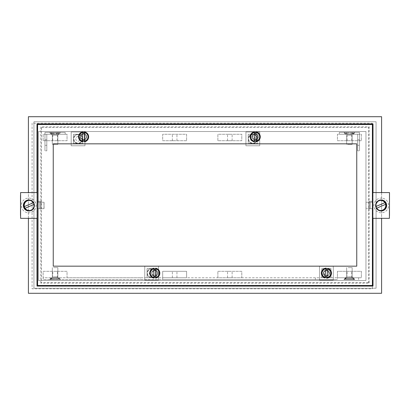<?xml version="1.0" encoding="UTF-8"?>
<svg xmlns="http://www.w3.org/2000/svg" width="410" height="410" viewBox="0 0 410 410"><rect width="100%" height="100%" fill="white"/><g stroke="black" fill="none" stroke-linecap="round" stroke-linejoin="round"><path stroke-width="0.31" stroke-dasharray="2.05 1.54" d="M84.511 139.738A3.034 3.034 0 0 0 86.628 136.848A3.034 3.034 0 0 1 83.594 139.882A3.034 3.034 0 0 1 80.56 136.848A3.034 3.034 0 0 0 82.671 139.738M256.137 139.738A3.034 3.034 0 0 0 258.254 136.848A3.034 3.034 0 0 1 255.22 139.882A3.034 3.034 0 0 1 252.181 136.848A3.034 3.034 0 0 0 254.297 139.738M155.703 276.048A3.034 3.034 0 0 0 157.819 273.152A3.034 3.034 0 0 1 154.78 276.186A3.034 3.034 0 0 1 151.746 273.152A3.034 3.034 0 0 0 153.863 276.048M326.98 276.135A3.034 3.034 0 0 0 329.44 273.152A3.034 3.034 0 0 1 326.406 276.186A3.034 3.034 0 0 1 323.372 273.152A3.034 3.034 0 0 0 325.156 275.92M372.921 201.32L372.946 208.68L372.921 201.32L369.082 201.32L369.082 208.68L369.082 201.32M373.013 218.335L373.013 192.582M369.01 201.32L372.874 201.32L372.874 208.68L369.01 208.68L369.01 201.32L369.01 208.68M40.918 208.68L40.918 201.32L40.918 208.68L37.054 208.68L37.054 201.32L37.069 208.68L37.069 202.243L39.837 202.243L39.837 208.68L39.847 202.243L43.988 202.243L43.988 208.68L37.079 208.68L37.079 215.578L37.079 195.344L37.079 202.243L43.988 202.243M36.987 192.582L36.987 218.335M40.99 208.68L37.125 208.68L37.125 201.32L40.99 201.32L40.99 208.68L40.99 201.32M40.826 283.177L40.826 126.823L369.174 126.823L369.174 283.177L40.826 283.177L41.441 282.562L41.441 127.438L40.826 126.823M41.441 127.438L368.559 127.438L368.559 282.562L369.174 283.177M368.559 127.438L369.174 126.823M28.408 218.335L28.408 192.582M28.408 293.293L28.408 116.706L381.592 116.706L381.592 293.293L28.408 293.293M381.592 192.582L381.592 218.335M33.928 121.765L376.072 121.765L376.072 288.235L33.928 288.235L33.928 121.765L376.072 121.765L376.072 288.235L33.928 288.235L33.928 121.765M368.559 282.562L41.441 282.562M153.863 270.262A3.034 3.034 0 0 0 151.746 273.152A3.034 3.034 0 0 1 154.78 270.118A3.034 3.034 0 0 1 157.819 273.152A3.034 3.034 0 0 0 155.703 270.262M254.297 133.952A3.034 3.034 0 0 0 252.181 136.848A3.034 3.034 0 0 1 255.22 133.814A3.034 3.034 0 0 1 258.254 136.848A3.034 3.034 0 0 0 256.137 133.952M325.832 270.175A3.034 3.034 0 0 0 323.372 273.152A3.034 3.034 0 0 1 326.406 270.118A3.034 3.034 0 0 1 329.44 273.152A3.034 3.034 0 0 0 327.657 270.39M82.671 133.952A3.034 3.034 0 0 0 80.56 136.848A3.034 3.034 0 0 1 83.594 133.814A3.034 3.034 0 0 1 86.628 136.848A3.034 3.034 0 0 0 84.511 133.952M53.244 143.838L356.756 143.838L356.756 266.162L53.244 266.162L53.244 143.838M366.033 208.68L366.012 202.243L366.033 208.68L372.931 208.68L369.082 208.68M372.946 201.32L369.102 201.32M372.946 208.68L369.102 208.68M40.897 208.68L37.054 208.68M40.897 201.32L37.054 201.32M40.918 201.32L37.079 201.32M372.859 202.243L365.961 202.243L365.961 208.68L365.945 202.243L370.086 202.243L370.086 208.68L370.092 202.243L372.859 202.243L372.859 208.68L369.036 208.68M372.874 201.32L369.036 201.32M40.964 208.68L37.125 208.68L37.141 202.243L39.908 202.243L39.908 208.68L37.141 208.68L44.039 208.68L39.913 208.68L39.908 202.243M40.964 201.32L37.125 201.32M248.229 138.872A4.597 4.597 0 0 0 252.826 143.469A4.597 4.597 0 0 0 257.424 138.872A4.597 4.597 0 0 1 252.826 143.469A4.597 4.597 0 0 1 248.229 138.872A4.597 4.597 0 0 1 252.826 134.27L257.424 134.27L257.424 138.872A4.597 4.597 0 0 0 252.826 134.27A4.597 4.597 0 0 0 248.229 138.872L248.229 134.27L257.424 134.27L257.424 143.469L248.229 143.469L248.229 138.872A4.597 4.597 0 0 1 252.826 134.27A4.597 4.597 0 0 1 257.424 138.872L257.424 143.469L248.229 143.469L248.229 134.27L257.424 134.27L257.424 138.872A4.597 4.597 0 0 0 252.826 134.27A4.597 4.597 0 0 0 248.229 138.872A4.597 4.597 0 0 0 252.826 143.469A4.597 4.597 0 0 0 257.424 138.872A4.597 4.597 0 0 0 252.826 134.27L257.424 134.27L257.424 143.469L248.229 143.469L248.229 138.872A4.597 4.597 0 0 0 252.826 143.469A4.597 4.597 0 0 0 257.424 138.872L257.424 143.469L248.229 143.469L248.229 134.27L248.229 138.872M73.477 138.872A4.597 4.597 0 0 0 78.074 143.469A4.597 4.597 0 0 0 82.671 138.872A4.597 4.597 0 0 1 78.074 143.469A4.597 4.597 0 0 1 73.477 138.872A4.597 4.597 0 0 1 78.074 134.27L82.671 134.27L82.671 138.872A4.597 4.597 0 0 0 78.074 134.27A4.597 4.597 0 0 0 73.477 138.872L73.477 134.27L82.671 134.27L82.671 143.469L73.477 143.469L73.477 138.872A4.597 4.597 0 0 1 78.074 134.27A4.597 4.597 0 0 1 82.671 138.872L82.671 143.469L73.477 143.469L73.477 134.27L82.671 134.27L82.671 138.872A4.597 4.597 0 0 0 78.074 134.27A4.597 4.597 0 0 0 73.477 138.872A4.597 4.597 0 0 0 78.074 143.469A4.597 4.597 0 0 0 82.671 138.872A4.597 4.597 0 0 0 78.074 134.27L73.477 134.27L82.671 134.27L82.671 143.469L73.477 143.469L73.477 138.872A4.597 4.597 0 0 0 78.074 143.469A4.597 4.597 0 0 0 82.671 138.872L82.671 143.469L73.477 143.469L73.477 134.27L73.477 138.872M147.057 273.152A4.597 4.597 0 0 0 151.654 277.755A4.597 4.597 0 0 0 156.251 273.152A4.597 4.597 0 0 1 151.654 277.755A4.597 4.597 0 0 1 147.057 273.152A4.597 4.597 0 0 1 151.654 268.555L156.251 268.555L156.251 273.152A4.597 4.597 0 0 0 151.654 268.555A4.597 4.597 0 0 0 147.057 273.152L147.057 268.555L156.251 268.555L156.251 277.755L147.057 277.755L147.057 273.152A4.597 4.597 0 0 1 151.654 268.555A4.597 4.597 0 0 1 156.251 273.152L156.251 277.755L147.057 277.755L147.057 268.555L156.251 268.555L156.251 273.152A4.597 4.597 0 0 0 151.654 268.555A4.597 4.597 0 0 0 147.057 273.152A4.597 4.597 0 0 0 151.654 277.755A4.597 4.597 0 0 0 156.251 273.152A4.597 4.597 0 0 0 151.654 268.555L147.057 268.555L156.251 268.555L156.251 277.755L147.057 277.755L147.057 273.152A4.597 4.597 0 0 0 151.654 277.755A4.597 4.597 0 0 0 156.251 273.152L156.251 277.755L147.057 277.755L147.057 273.152M321.809 273.152A4.597 4.597 0 0 0 326.406 277.755A4.597 4.597 0 0 0 331.003 273.152A4.597 4.597 0 0 1 326.406 277.755A4.597 4.597 0 0 1 321.809 273.152A4.597 4.597 0 0 1 326.406 268.555L331.003 268.555L331.003 273.152A4.597 4.597 0 0 0 326.406 268.555A4.597 4.597 0 0 0 321.809 273.152L321.809 268.555L331.003 268.555L331.003 277.755L321.809 277.755L321.809 273.152A4.597 4.597 0 0 1 326.406 268.555A4.597 4.597 0 0 1 331.003 273.152L331.003 277.755L321.809 277.755L321.809 268.555L331.003 268.555L331.003 273.152A4.597 4.597 0 0 0 326.406 268.555A4.597 4.597 0 0 0 321.809 273.152A4.597 4.597 0 0 0 326.406 277.755A4.597 4.597 0 0 0 331.003 273.152A4.597 4.597 0 0 0 326.406 268.555L321.809 268.555L331.003 268.555L331.003 277.755L321.809 277.755L321.809 273.152A4.597 4.597 0 0 0 326.406 277.755A4.597 4.597 0 0 0 331.003 273.152L331.003 277.755L321.809 277.755L321.809 273.152M349.402 271.312L347.101 271.312L349.402 271.312M349.402 277.755L347.101 277.755L349.402 277.755M349.402 134.27L347.101 134.27L349.402 134.27M349.402 140.712L347.101 140.712L349.402 140.712M229.836 271.312L227.535 271.312L229.836 271.312M229.836 277.755L227.535 277.755L229.836 277.755M229.836 134.27L227.535 134.27L229.836 134.27M229.836 140.712L227.535 140.712L229.836 140.712M174.65 271.312L172.349 271.312L174.65 271.312M174.65 277.755L172.349 277.755L174.65 277.755M174.65 134.27L172.349 134.27L174.65 134.27M174.65 140.712L172.349 140.712L174.65 140.712M55.078 271.312L57.379 271.312L55.078 271.312M55.078 277.755L57.379 277.755L55.078 277.755M55.078 134.27L57.379 134.27L55.078 134.27M55.078 140.712L57.379 140.712L55.078 140.712M43.122 140.712L43.122 134.27L67.04 134.27L67.04 140.712L43.122 140.712L43.122 134.27L67.04 134.27L67.04 140.712L43.122 140.712L67.04 140.712L67.04 134.27L43.122 134.27L43.122 140.712L67.04 140.712L67.04 134.27L43.122 134.27L43.122 140.712M140.62 277.755L43.122 277.755L43.122 271.312L67.04 271.312L67.04 277.755L43.122 277.755L43.122 271.312L67.04 271.312L67.04 277.755L358.596 277.755L337.445 277.755L337.445 271.312L361.359 271.312L361.359 277.755L337.445 277.755L337.445 271.312L361.359 271.312L361.359 277.755L337.445 277.755L337.445 279.589L43.122 279.589L43.122 277.755L67.04 277.755L67.04 271.312L43.122 271.312L43.122 277.755L67.04 277.755L67.04 271.312L43.122 271.312L43.122 279.589L162.693 279.589L162.693 271.312L186.606 271.312L186.606 277.755L162.693 277.755L162.693 271.312L186.606 271.312L186.606 277.755L140.62 277.755L140.62 279.589M217.874 140.712L217.874 134.27L241.792 134.27L241.792 140.712L217.874 140.712L217.874 134.27L241.792 134.27L241.792 140.712L217.874 140.712L241.792 140.712L241.792 134.27L217.874 134.27L217.874 140.712L241.792 140.712L241.792 134.27L217.874 134.27L217.874 140.712M217.874 271.312L241.792 271.312L241.792 277.755L217.874 277.755L217.874 271.312L241.792 271.312L241.792 277.755L217.874 277.755L217.874 271.312L217.874 277.755L241.792 277.755L241.792 271.312L217.874 271.312L217.874 277.755L241.792 277.755L241.792 271.312L217.874 271.312M38.525 131.513L365.956 131.513L365.956 280.512L38.525 280.512L38.525 131.513L365.956 131.513L365.956 280.512L38.525 280.512L38.525 131.513M361.359 140.712L337.445 140.712L337.445 134.27L361.359 134.27L361.359 140.712L337.445 140.712L337.445 134.27L361.359 134.27L361.359 140.712L361.359 134.27L337.445 134.27L337.445 140.712L361.359 140.712L361.359 134.27L337.445 134.27L337.445 140.712L361.359 140.712M186.606 140.712L162.693 140.712L162.693 134.27L186.606 134.27L186.606 140.712L162.693 140.712L162.693 134.27L186.606 134.27L186.606 140.712L186.606 134.27L162.693 134.27L162.693 140.712L186.606 140.712L186.606 134.27L162.693 134.27L162.693 140.712L186.606 140.712M144.756 280.05L144.756 266.254L158.552 266.254L158.552 280.05L144.756 280.05L144.756 266.254L158.552 266.254L158.552 280.05L144.756 280.05M319.508 280.05L319.508 266.254L333.304 266.254L333.304 280.05L319.508 280.05L319.508 266.254L333.304 266.254L333.304 280.05L319.508 280.05M259.725 131.974L259.725 145.77L245.928 145.77L245.928 131.974L259.725 131.974L259.725 145.77L245.928 145.77L245.928 131.974L259.725 131.974M71.176 131.974L84.972 131.974L84.972 145.77L71.176 145.77L71.176 131.974L84.972 131.974L84.972 145.77L71.176 145.77L71.176 131.974M256.967 138.872A4.141 4.141 0 0 1 252.826 143.008A4.141 4.141 0 0 1 248.691 138.872A4.141 4.141 0 0 1 252.826 134.731A4.141 4.141 0 0 1 256.967 138.872M250.525 138.872A2.301 2.301 0 0 0 252.826 141.168A2.301 2.301 0 0 0 255.128 138.872A2.301 2.301 0 0 0 252.826 136.571A2.301 2.301 0 0 0 250.525 138.872A2.301 2.301 0 0 0 252.826 141.168A2.301 2.301 0 0 0 255.128 138.872A2.301 2.301 0 0 0 252.826 136.571A2.301 2.301 0 0 0 250.525 138.872M82.215 138.872A4.141 4.141 0 0 1 78.074 143.008A4.141 4.141 0 0 1 73.933 138.872A4.141 4.141 0 0 1 78.074 134.731A4.141 4.141 0 0 1 82.215 138.872M75.773 138.872A2.301 2.301 0 0 0 78.074 141.168A2.301 2.301 0 0 0 80.375 138.872A2.301 2.301 0 0 0 78.074 136.571A2.301 2.301 0 0 0 75.773 138.872A2.301 2.301 0 0 0 78.074 141.168A2.301 2.301 0 0 0 80.375 138.872A2.301 2.301 0 0 0 78.074 136.571A2.301 2.301 0 0 0 75.773 138.872M155.795 273.152A4.141 4.141 0 0 1 151.654 277.293A4.141 4.141 0 0 1 147.518 273.152A4.141 4.141 0 0 1 151.654 269.016A4.141 4.141 0 0 1 155.795 273.152M149.353 273.152A2.301 2.301 0 0 0 151.654 275.453A2.301 2.301 0 0 0 153.955 273.152A2.301 2.301 0 0 0 151.654 270.856A2.301 2.301 0 0 0 149.353 273.152A2.301 2.301 0 0 0 151.654 275.453A2.301 2.301 0 0 0 153.955 273.152A2.301 2.301 0 0 0 151.654 270.856A2.301 2.301 0 0 0 149.353 273.152M330.547 273.152A4.141 4.141 0 0 1 326.406 277.293A4.141 4.141 0 0 1 322.27 273.152A4.141 4.141 0 0 1 326.406 269.016A4.141 4.141 0 0 1 330.547 273.152M324.105 273.152A2.301 2.301 0 0 0 326.406 275.453A2.301 2.301 0 0 0 328.707 273.152A2.301 2.301 0 0 0 326.406 270.856A2.301 2.301 0 0 0 324.105 273.152A2.301 2.301 0 0 0 326.406 275.453A2.301 2.301 0 0 0 328.707 273.152A2.301 2.301 0 0 0 326.406 270.856A2.301 2.301 0 0 0 324.105 273.152M52.321 134.27L57.841 134.27L52.321 134.27L57.841 134.27L52.321 134.27L57.841 134.27L52.321 134.27L57.841 134.27L52.321 134.27L57.841 134.27L52.321 134.27L57.841 134.27L52.321 134.27L57.841 134.27L52.321 134.27L57.841 134.27L52.321 134.27L57.841 134.27L60.598 132.43L49.564 132.43L60.598 132.43L57.841 134.024L52.321 134.024L49.564 132.43L65.2 132.43L65.2 134.27L44.962 134.27L65.2 134.27L65.2 132.43L44.962 132.43L44.962 150.829L44.962 132.43L55.078 132.43L49.564 132.43L52.321 134.024L57.841 134.27L52.321 134.27L52.321 132.43L57.841 132.43L52.321 132.43L57.841 132.43L52.321 132.43L57.841 132.43L52.321 132.43L57.841 132.43L52.321 132.43L57.841 132.43L52.321 132.43L57.841 132.43L52.321 132.43L57.841 132.43L52.321 132.43L52.321 134.27L52.321 132.43M46.801 139.789L44.962 139.789L44.962 145.309L44.962 139.789L44.962 145.309L44.962 139.789L44.962 145.309L44.962 139.789L44.962 145.309L44.962 139.789L44.962 145.309L44.962 139.789L44.962 145.309L44.962 139.789L44.962 145.309L44.962 139.789L44.962 145.309L44.962 139.789L46.801 139.789L46.801 145.309L44.962 145.309L46.801 145.309L44.962 145.309L46.801 145.309L44.962 145.309L46.801 145.309L44.962 145.309L46.801 145.309L46.801 139.789L46.801 145.309L46.801 139.789L44.962 139.789L46.801 139.789L46.801 145.309L46.801 139.789L46.801 145.309L46.801 139.789L44.962 139.789L46.801 139.789L46.801 145.309L46.801 139.789L46.801 145.309L46.801 139.789L44.962 139.789L46.801 139.789L46.801 145.309L46.801 139.789M57.841 134.27L57.841 132.43M46.801 150.829L46.801 134.27L46.801 150.829L44.962 150.829L46.801 150.829M352.159 134.27L346.64 134.27L352.159 134.27L346.64 134.27L352.159 134.27L346.64 134.27L352.159 134.27L346.64 134.27L352.159 134.27L346.64 134.27L352.159 134.27L346.64 134.27L352.159 134.27L346.64 134.27L352.159 134.27L346.64 134.27L352.159 134.27L346.64 134.27L343.882 132.43L354.922 132.43L343.882 132.43L346.64 134.024L352.159 134.024L354.922 132.43L339.285 132.43L339.285 134.27L359.519 134.27L339.285 134.27L339.285 132.43L359.519 132.43L359.519 150.829L359.519 132.43L349.402 132.43L354.922 132.43L352.159 134.024L346.64 134.27L352.159 134.27L352.159 132.43L346.64 132.43L352.159 132.43L346.64 132.43L352.159 132.43L346.64 132.43L352.159 132.43L346.64 132.43L352.159 132.43L346.64 132.43L352.159 132.43L346.64 132.43L352.159 132.43L346.64 132.43L352.159 132.43L352.159 134.27L352.159 132.43M357.679 139.789L359.519 139.789L359.519 145.309L359.519 139.789L359.519 145.309L359.519 139.789L359.519 145.309L359.519 139.789L359.519 145.309L359.519 139.789L359.519 145.309L359.519 139.789L359.519 145.309L359.519 139.789L359.519 145.309L359.519 139.789L359.519 145.309L359.519 139.789L357.679 139.789L357.679 145.309L359.519 145.309L357.679 145.309L359.519 145.309L357.679 145.309L359.519 145.309L357.679 145.309L359.519 145.309L357.679 145.309L357.679 139.789L357.679 145.309L357.679 139.789L359.519 139.789L357.679 139.789L357.679 145.309L357.679 139.789L357.679 145.309L357.679 139.789L359.519 139.789L357.679 139.789L357.679 145.309L357.679 139.789L357.679 145.309L357.679 139.789L359.519 139.789L357.679 139.789L357.679 145.309L357.679 139.789M346.64 134.27L346.64 132.43M357.679 150.829L357.679 134.27L357.679 150.829L359.519 150.829L357.679 150.829M58.117 278.159L60.598 279.589L58.117 278.159L52.044 278.159L49.564 279.589L52.044 278.159L58.117 278.159L52.044 278.159L58.117 278.159L58.117 277.755L52.044 277.755L52.044 278.159L52.044 277.755L58.117 277.755L58.117 278.159M352.436 278.159L354.922 279.589L352.436 278.159L346.368 278.159L343.882 279.589L346.368 278.159L352.436 278.159L346.368 278.159L352.436 278.159L352.436 277.755L346.368 277.755L346.368 278.159L346.368 277.755L352.436 277.755L352.436 278.159M58.117 277.755L52.044 277.755L58.117 277.755M352.436 277.755L346.368 277.755L352.436 277.755M337.445 277.755L361.359 277.755L361.359 271.312L337.445 271.312L337.445 277.755L361.359 277.755L361.359 271.312L337.445 271.312L337.445 277.755L162.693 277.755L186.606 277.755L186.606 271.312L162.693 271.312L162.693 277.755L186.606 277.755L186.606 271.312L162.693 271.312L162.693 277.755M315.372 277.755L315.372 279.589L162.693 279.589M358.596 279.589L358.596 277.755L358.596 279.589M315.372 279.589L337.445 279.589M372.393 288.789L372.393 123.236L32.088 123.236L32.088 288.789L372.393 288.789L372.393 123.236L32.088 123.236L32.088 288.789L372.393 288.789M52.634 135.192L57.933 135.192L52.634 135.192M52.413 134.27L57.748 134.27L58.425 132.983L60.142 132.983L53.31 132.983L53.992 134.27L52.413 134.27L51.737 132.983L50.02 132.983L56.846 132.983L56.846 132.43L50.02 132.43L56.718 132.43L56.073 134.27L57.677 134.27L52.485 134.27L51.839 132.983L50.02 132.983L56.718 132.983M52.716 144.387L57.841 144.387L52.716 144.387M52.716 135.192L57.841 135.192L52.716 135.192M58.425 132.983L58.425 132.43L53.31 132.43L53.31 132.983M58.425 132.43L53.31 132.43M51.737 132.983L51.737 132.43L50.02 132.43L56.718 132.43M51.737 132.43L56.846 132.43M57.748 134.27L53.992 134.27M56.846 132.983L56.17 134.27M52.598 135.192L57.933 135.192L52.598 135.192M57.677 134.27L58.322 132.983L53.443 132.983L54.089 134.27M52.675 144.387L57.841 144.387L52.675 144.387M52.675 135.192L57.841 135.192L52.675 135.192M58.322 132.983L58.322 132.43L53.443 132.43L53.443 132.983M58.322 132.43L53.443 132.43M51.839 132.983L51.839 132.43M52.485 134.27L56.073 134.27M349.361 135.192L352.252 135.192L349.361 135.192M345.732 134.27L353.174 134.27L354.389 132.983L344.441 132.983L345.758 134.27L344.415 132.983L354.363 132.983L354.363 132.43L344.415 132.43L354.363 132.43M349.361 144.387L352.159 144.387L349.361 144.387M354.389 132.983L354.389 132.43L344.441 132.43L344.441 132.983M354.389 132.43L344.441 132.43M344.415 132.983L344.415 132.43M353.071 134.27L345.758 134.27M354.363 132.983L353.046 134.27M347.501 135.192L352.252 135.192L347.501 135.192M346.06 134.27L352.738 134.27L353.722 132.983L354.46 132.983L346.306 132.983L347.285 134.27L346.06 134.27L345.077 132.983L344.344 132.983L352.497 132.983L352.497 132.43L344.344 132.43L352.497 132.43M347.562 144.387L352.159 144.387L347.562 144.387M347.562 135.192L352.159 135.192L347.562 135.192M353.722 132.983L353.722 132.43L346.306 132.43L346.306 132.983M353.722 132.43L346.306 132.43M345.077 132.983L345.077 132.43M352.738 134.27L347.285 134.27M352.497 132.983L351.513 134.27M348.167 276.832L352.252 276.832L348.167 276.832M345.707 277.755L353.097 277.755L354.46 279.041L345.312 279.041L346.501 277.755L345.707 277.755L344.344 279.041L353.487 279.041L353.487 279.589L344.344 279.589L353.948 279.589L353.948 279.041L352.682 277.755L353.169 277.755L345.63 277.755L344.344 279.041L353.948 279.041M348.208 267.633L352.159 267.633L348.208 267.633M348.208 276.832L352.159 276.832L348.208 276.832M354.281 279.041L354.281 279.589L345.312 279.589L345.312 279.041M354.281 279.589L345.312 279.589M344.518 279.041L344.344 279.589L353.948 279.589M344.518 279.589L353.487 279.589M353.097 277.755L346.501 277.755M353.487 279.041L352.298 277.755M353.169 277.755L354.44 279.041L344.851 279.041L346.122 277.755M348.664 267.633L352.159 267.633L348.664 267.633M354.44 279.041L354.44 279.589L344.851 279.589L344.851 279.041M354.44 279.589L344.851 279.589M344.344 279.041L346.547 276.832L344.344 279.041L344.344 279.589M345.63 277.755L352.682 277.755M54.581 276.832L57.933 276.832L54.581 276.832M58.84 277.755L60.142 279.041L50.02 279.041L59.819 279.041L59.819 279.589L50.02 279.589L59.819 279.589L51.317 279.589L51.317 279.041L52.439 277.755L51.481 277.755L50.358 279.041L51.639 277.755L51.311 277.755L50.02 279.041L50.02 279.589L59.819 279.589L59.804 279.041L58.522 277.755L58.85 277.755L51.639 277.755M54.602 267.633L57.841 267.633L54.602 267.633M54.602 276.832L57.841 276.832L54.602 276.832M58.681 277.755L60.142 279.041L60.142 279.589L50.343 279.589L58.845 279.589L58.845 279.041L57.723 277.755L58.681 277.755L52.439 277.755M50.343 279.041L50.343 279.589L50.358 279.041M51.322 277.755L58.522 277.755M53.597 276.832L57.933 276.832L53.597 276.832M51.311 277.755L50.02 279.041L58.845 279.041M58.85 277.755L60.142 279.041L51.317 279.041M53.643 267.633L57.841 267.633L53.643 267.633M53.643 276.832L57.841 276.832L53.643 276.832M60.142 279.041L60.142 279.589L51.317 279.589M50.02 279.041L50.02 279.589L58.845 279.589M51.481 277.755L57.723 277.755M80.744 136.848A2.849 2.849 0 0 1 83.594 133.993A2.849 2.849 0 0 1 86.443 136.848A2.849 2.849 0 0 1 83.594 139.697A2.849 2.849 0 0 1 80.744 136.848M82.671 131.871A5.058 5.058 0 0 0 82.671 141.819L82.671 140.502A3.772 3.772 0 0 0 84.511 140.502L84.511 133.188A3.772 3.772 0 0 0 82.671 133.188L82.671 131.871M84.511 140.502L84.511 141.819A5.058 5.058 0 0 0 84.511 131.871L84.511 133.188M80.831 136.848A2.757 2.757 0 0 1 83.594 134.085A2.757 2.757 0 0 1 86.351 136.848A2.757 2.757 0 0 1 83.594 139.605A2.757 2.757 0 0 1 80.831 136.848A2.757 2.757 0 0 1 83.594 134.085A2.757 2.757 0 0 1 86.351 136.848A2.757 2.757 0 0 1 83.594 139.605A2.757 2.757 0 0 1 80.831 136.848M82.671 133.188L82.671 140.502M252.365 136.848A2.849 2.849 0 0 1 255.22 133.993A2.849 2.849 0 0 1 258.069 136.848A2.849 2.849 0 0 1 255.22 139.697A2.849 2.849 0 0 1 252.365 136.848M254.297 131.871A5.058 5.058 0 0 0 254.297 141.819L254.297 140.502A3.772 3.772 0 0 0 256.137 140.502L256.137 133.188A3.772 3.772 0 0 0 254.297 133.188L254.297 131.871M256.137 140.502L256.137 141.819A5.058 5.058 0 0 0 256.137 131.871L256.137 133.188M252.457 136.848A2.757 2.757 0 0 1 255.22 134.085A2.757 2.757 0 0 1 257.977 136.848A2.757 2.757 0 0 1 255.22 139.605A2.757 2.757 0 0 1 252.457 136.848A2.757 2.757 0 0 1 255.22 134.085A2.757 2.757 0 0 1 257.977 136.848A2.757 2.757 0 0 1 255.22 139.605A2.757 2.757 0 0 1 252.457 136.848M254.297 133.188L254.297 140.502M323.577 272.819A2.849 2.849 0 0 1 326.739 270.323A2.849 2.849 0 0 1 329.24 273.485A2.849 2.849 0 0 1 326.073 275.986A2.849 2.849 0 0 1 323.577 272.819M326.073 268.104A5.058 5.058 0 0 0 324.91 277.985L325.068 276.678A3.772 3.772 0 0 0 326.893 276.893L327.749 269.631A3.772 3.772 0 0 0 325.919 269.416L326.073 268.104M326.893 276.893L326.739 278.2A5.058 5.058 0 0 0 327.903 268.319L327.749 269.631M323.664 272.829A2.757 2.757 0 0 1 326.729 270.415A2.757 2.757 0 0 1 329.148 273.475A2.757 2.757 0 0 1 326.083 275.894A2.757 2.757 0 0 1 323.664 272.829A2.757 2.757 0 0 1 326.729 270.415A2.757 2.757 0 0 1 329.148 273.475A2.757 2.757 0 0 1 326.083 275.894A2.757 2.757 0 0 1 323.664 272.829M325.919 269.416L325.068 276.678M151.931 273.152A2.849 2.849 0 0 1 154.78 270.303A2.849 2.849 0 0 1 157.635 273.152A2.849 2.849 0 0 1 154.78 276.007A2.849 2.849 0 0 1 151.931 273.152M153.863 268.181A5.058 5.058 0 0 0 153.863 278.129L153.863 276.811A3.772 3.772 0 0 0 155.703 276.811L155.703 269.498A3.772 3.772 0 0 0 153.863 269.498L153.863 268.181M155.703 276.811L155.703 278.129A5.058 5.058 0 0 0 155.703 268.181L155.703 269.498M152.023 273.152A2.757 2.757 0 0 1 154.78 270.395A2.757 2.757 0 0 1 157.542 273.152A2.757 2.757 0 0 1 154.78 275.915A2.757 2.757 0 0 1 152.023 273.152A2.757 2.757 0 0 1 154.78 270.395A2.757 2.757 0 0 1 157.542 273.152A2.757 2.757 0 0 1 154.78 275.915A2.757 2.757 0 0 1 152.023 273.152M153.863 269.498L153.863 276.811M381.131 210.981L381.151 210.981A5.52 5.52 -90 0 0 386.671 205.461A5.52 5.52 -90 0 0 381.141 199.942L381.131 199.942M376.006 207.327A5.52 5.52 90 0 1 376.052 203.478M381.167 199.942A5.52 5.52 90 0 1 386.717 205.461A5.52 5.52 90 0 1 381.203 210.981A5.52 5.52 90 0 1 381.167 210.976A5.52 5.52 -90 0 0 381.223 210.981A5.52 5.52 -90 0 0 386.743 205.461A5.52 5.52 -90 0 0 381.177 199.942M376.267 203.032A5.52 5.52 -90 0 0 376.226 207.803M366.012 202.243L370.153 202.243L370.153 208.68L370.153 202.243L372.931 202.243L372.931 208.68L366.012 208.68M366.033 202.243L372.931 202.243L372.921 195.344L372.921 208.68M372.854 218.335L372.854 192.582M389.5 192.582L372.946 192.582M389.5 218.335L372.946 218.335M376.616 207.465A5.058 5.058 90 0 1 381.259 200.403A5.058 5.058 90 0 1 385.902 203.457A5.058 5.058 90 0 1 381.259 210.52A5.058 5.058 90 0 1 376.616 207.465M376.508 208.275L376.503 208.275A5.058 5.058 -90 0 0 376.508 208.275L385.641 204.334M381.259 200.403L381.238 200.403A5.058 5.058 -90 0 0 380.029 210.371A5.058 5.058 -90 0 0 386.281 206.066A5.058 5.058 -90 0 0 381.259 200.403A5.058 5.058 -90 0 0 380.049 210.371A5.058 5.058 -90 0 0 381.259 210.52L381.238 210.52M383.022 198.317A7.359 7.359 90 0 1 381.264 212.816A7.359 7.359 90 0 1 373.961 204.575A7.359 7.359 90 0 1 383.022 198.317M382.996 198.317A7.359 7.359 90 0 1 381.238 212.816A7.359 7.359 90 0 1 373.935 204.575A7.359 7.359 90 0 1 382.996 198.317M28.869 199.942L28.849 199.942A5.52 5.52 90 0 0 23.329 205.461A5.52 5.52 90 0 0 28.859 210.981L28.869 210.981M33.994 203.591A5.52 5.52 -90 0 1 33.948 207.445M28.833 210.976A5.52 5.52 -90 0 1 28.797 210.981A5.52 5.52 -90 0 1 23.283 205.461A5.52 5.52 -90 0 1 28.833 199.942A5.52 5.52 90 0 0 23.257 205.461A5.52 5.52 90 0 0 28.777 210.981A5.52 5.52 90 0 0 28.823 210.976M33.733 207.885A5.52 5.52 90 0 0 33.774 203.114M37.141 202.243L44.054 202.243L44.054 208.68L44.039 202.243L39.913 202.243M43.988 208.68L37.069 208.68M37.146 192.582L37.146 218.335M20.5 218.335L37.054 218.335M20.5 192.582L37.054 192.582M43.967 208.68L43.967 202.243M33.384 203.457A5.058 5.058 -90 0 1 28.741 210.52A5.058 5.058 -90 0 1 24.098 207.465A5.058 5.058 -90 0 1 28.741 200.403A5.058 5.058 -90 0 1 33.384 203.457M33.492 202.648L33.497 202.648A5.058 5.058 90 0 0 33.492 202.648L24.359 206.584M28.741 210.52L28.761 210.52A5.058 5.058 90 0 0 29.971 200.546A5.058 5.058 90 0 0 23.718 204.851A5.058 5.058 90 0 0 28.741 210.52A5.058 5.058 90 0 0 29.95 200.546A5.058 5.058 90 0 0 28.741 200.403L28.761 200.403M26.978 212.605A7.359 7.359 -90 0 1 28.736 198.102A7.359 7.359 -90 0 1 36.039 206.343A7.359 7.359 -90 0 1 26.978 212.605M27.004 212.605A7.359 7.359 -90 0 1 28.761 198.102A7.359 7.359 -90 0 1 36.065 206.343A7.359 7.359 -90 0 1 27.004 212.605M351.698 277.755L351.698 271.312L351.698 277.755M351.698 140.712L351.698 134.27L351.698 140.712M232.132 277.755L232.132 271.312L232.132 277.755M232.132 140.712L232.132 134.27L232.132 140.712M176.946 277.755L176.946 271.312L176.946 277.755M176.946 140.712L176.946 134.27L176.946 140.712M57.379 277.755L57.379 271.312L57.379 277.755M57.379 140.712L57.379 134.27L57.379 140.712M52.782 140.712L52.782 134.27L52.782 140.712M52.782 277.755L52.782 271.312L52.782 277.755M172.349 140.712L172.349 134.27L172.349 140.712M172.349 277.755L172.349 271.312L172.349 277.755M227.535 140.712L227.535 134.27L227.535 140.712M227.535 277.755L227.535 271.312L227.535 277.755M347.101 140.712L347.101 134.27L347.101 140.712M347.101 277.755L347.101 271.312L347.101 277.755M52.229 135.192L50.02 132.983L50.02 132.43L50.02 132.983L52.229 135.192M52.321 144.387L52.321 135.192L52.321 144.387M60.142 132.983L60.142 132.43L60.142 132.983L57.933 135.192L60.142 132.983M57.841 144.387L57.841 135.192L57.841 144.387M344.344 132.43L344.344 132.983L345.63 134.27M346.64 144.387L346.64 135.192L346.64 144.387M352.159 144.387L352.159 135.192L352.159 144.387M354.46 132.43L354.46 132.983L353.174 134.27M346.64 267.633L346.64 276.832L346.64 267.633M354.46 279.041L354.46 279.589L354.46 279.041L352.252 276.832L354.46 279.041M352.159 267.633L352.159 276.832L352.159 267.633M52.321 267.633L52.321 276.832L52.321 267.633M57.841 267.633L57.841 276.832L57.841 267.633"/><path stroke-width="0.61" d="M88.006 136.848A4.413 4.413 0 0 1 83.594 141.26A4.413 4.413 0 0 1 79.176 136.848A4.413 4.413 0 0 1 83.594 132.43A4.413 4.413 0 0 1 88.006 136.848M82.671 139.738A3.034 3.034 0 0 0 84.511 139.738M259.632 136.848A4.413 4.413 0 0 1 255.22 141.26A4.413 4.413 0 0 1 250.802 136.848A4.413 4.413 0 0 1 255.22 132.43A4.413 4.413 0 0 1 259.632 136.848M254.297 139.738A3.034 3.034 0 0 0 256.137 139.738M159.198 273.152A4.413 4.413 0 0 1 154.78 277.57A4.413 4.413 0 0 1 150.367 273.152A4.413 4.413 0 0 1 154.78 268.74A4.413 4.413 0 0 1 159.198 273.152M153.863 276.048A3.034 3.034 0 0 0 155.703 276.048M330.824 273.152A4.413 4.413 0 0 1 326.406 277.57A4.413 4.413 0 0 1 321.993 273.152A4.413 4.413 0 0 1 326.406 268.74A4.413 4.413 0 0 1 330.824 273.152M325.156 275.92A3.034 3.034 0 0 0 326.98 276.135M372.393 285.478L372.393 124.522L37.607 124.522L37.607 285.478L372.393 285.478L373.013 286.093L373.013 218.335M373.013 192.582L373.013 123.907L372.393 124.522M389.408 218.335L389.5 192.582L389.408 218.335L372.854 218.335L372.854 201.32M373.013 123.907L36.987 123.907L37.607 124.522M36.987 123.907L36.987 192.582M36.987 218.335L36.987 286.093L37.607 285.478M37.146 201.32L37.146 218.335L20.592 218.335L20.592 192.582L37.146 192.582L37.146 202.243M36.987 286.093L373.013 286.093M356.756 143.838L53.244 143.838L53.244 266.162L356.756 266.162L356.756 143.838M381.592 218.335L381.592 293.293L28.408 293.293L28.408 218.335M28.408 192.582L28.408 116.706L381.592 116.706L381.592 192.582M84.511 133.952A3.034 3.034 0 0 0 82.671 133.952M327.657 270.39A3.034 3.034 0 0 0 325.832 270.175M256.137 133.952A3.034 3.034 0 0 0 254.297 133.952M155.703 270.262A3.034 3.034 0 0 0 153.863 270.262M84.511 141.819A5.058 5.058 0 0 0 84.511 131.871L84.511 141.819M82.671 131.871A5.058 5.058 0 0 0 82.671 141.819L82.671 131.871M256.137 141.819A5.058 5.058 0 0 0 256.137 131.871L256.137 141.819M254.297 131.871A5.058 5.058 0 0 0 254.297 141.819L254.297 131.871M326.739 278.2A5.058 5.058 0 0 0 327.903 268.319L326.739 278.2M326.073 268.104A5.058 5.058 0 0 0 324.91 277.985L326.073 268.104M155.703 278.129A5.058 5.058 0 0 0 155.703 268.181L155.703 278.129M153.863 268.181A5.058 5.058 0 0 0 153.863 278.129L153.863 268.181M386.651 205.461A5.52 5.52 -90 0 0 381.131 199.942A5.52 5.52 -90 0 0 375.611 205.461A5.52 5.52 -90 0 0 381.131 210.981A5.52 5.52 -90 0 0 386.651 205.461M381.141 199.942A5.52 5.52 -90 0 0 375.632 205.461A5.52 5.52 -90 0 0 381.141 210.981M376.052 203.478A5.52 5.52 90 0 1 381.167 199.942A5.52 5.52 -90 0 0 376.267 203.032M389.408 192.582L372.854 192.582L372.854 202.243M376.226 207.803A5.52 5.52 -90 0 0 381.177 210.976A5.52 5.52 90 0 1 376.006 207.327M389.479 215.578L389.479 195.344L389.428 215.578M385.641 204.334L385.636 204.334A5.058 5.058 -90 0 0 384.913 202.648L375.775 206.584A5.058 5.058 90 0 1 384.908 202.648L375.775 206.584A5.058 5.058 -90 0 0 376.503 208.275L385.636 204.334A5.058 5.058 90 0 1 376.503 208.275M380.705 210.52L381.238 210.52A5.058 5.058 -90 0 0 382.448 200.546A5.058 5.058 -90 0 0 381.238 200.403L380.705 200.403M23.349 205.461A5.52 5.52 90 0 0 28.869 210.981A5.52 5.52 90 0 0 34.389 205.461A5.52 5.52 90 0 0 28.869 199.942A5.52 5.52 90 0 0 23.349 205.461M28.859 210.981A5.52 5.52 90 0 0 34.368 205.461A5.52 5.52 90 0 0 28.859 199.942M33.948 207.445A5.52 5.52 -90 0 1 28.833 210.976A5.52 5.52 90 0 0 33.733 207.885M20.592 192.582L20.592 218.335M33.774 203.114A5.52 5.52 90 0 0 28.823 199.942A5.52 5.52 -90 0 1 33.994 203.591M20.52 195.344L20.52 215.578L20.572 195.344M24.359 206.584L24.364 206.584A5.058 5.058 90 0 0 25.087 208.275L34.225 204.334A5.058 5.058 -90 0 1 25.092 208.275L34.225 204.334A5.058 5.058 90 0 0 33.497 202.648L24.364 206.584A5.058 5.058 -90 0 1 33.497 202.648M29.294 200.403L28.761 200.403A5.058 5.058 90 0 0 27.552 210.371A5.058 5.058 90 0 0 28.761 210.52L29.294 210.52"/></g></svg>
